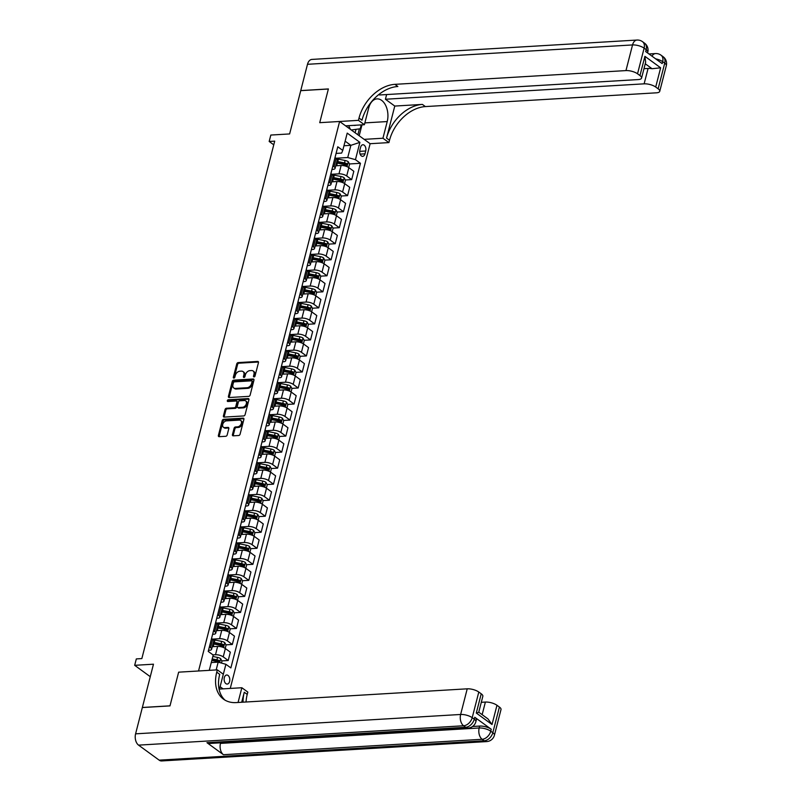 <?xml version="1.0" encoding="UTF-8"?>
<svg xmlns="http://www.w3.org/2000/svg" width="801" height="801" viewBox="0 0 801 801"><rect width="100%" height="100%" fill="white"/><g stroke="black" fill="none" stroke-linecap="round" stroke-linejoin="round"><path stroke-width="1.2" d="M254.037 376.931A0.971 0.681 -53.9 0 0 255.028 375.999L258.463 362.623A1.392 0.971 -53.9 0 0 257.702 361.431L238.167 362.593A1.392 0.971 -53.9 0 0 236.756 363.924L233.321 377.291A0.971 0.681 -53.9 0 0 234.843 377.201L235.284 375.469A4.456 3.094 -53.9 0 1 239.789 371.233L241.421 371.143A4.456 3.094 -53.9 0 1 243.013 371.574A4.456 3.094 -53.9 0 1 243.864 374.958L243.414 376.69A0.971 0.681 -53.9 0 0 244.936 376.6L245.376 374.868A4.456 3.094 -53.9 0 1 249.882 370.633L251.514 370.543A4.456 3.094 -53.9 0 1 253.106 370.973A4.456 3.094 -53.9 0 1 253.947 374.357L253.506 376.09A0.971 0.681 -53.9 0 0 254.037 376.931M229.607 681.451A4.536 2.834 86.6 0 0 226.693 675.003A4.536 2.834 86.6 0 0 224.33 677.606A4.536 2.834 86.6 0 0 227.234 684.064A4.536 2.834 86.6 0 0 229.607 681.451M232.44 434.643A1.392 0.971 -53.9 0 0 233.201 435.834L238.678 435.514A1.392 0.971 -53.9 0 0 240.09 434.192L243.904 419.334A1.392 0.971 -53.9 0 0 243.144 418.142L223.609 419.303A1.392 0.971 -53.9 0 0 222.197 420.625L218.383 435.484A1.392 0.971 -53.9 0 0 219.144 436.675L225.762 436.285A1.392 0.971 -53.9 0 0 227.174 434.953L228.806 428.595A1.392 0.971 -53.9 0 0 228.045 427.404L224.761 427.604A3.725 2.583 -53.9 0 1 223.429 427.243A3.725 2.583 -53.9 0 1 223.038 423.539A3.725 2.583 -53.9 0 1 226.493 420.865L239.349 420.104A3.725 2.583 -53.9 0 1 240.68 420.465A3.725 2.583 -53.9 0 1 241.071 424.17A3.725 2.583 -53.9 0 1 237.617 426.833L235.474 426.963A1.392 0.971 -53.9 0 0 234.072 428.285L232.44 434.643L233.261 435.243A1.392 0.971 -53.9 0 0 233.241 435.834M378.893 94.478L379.564 94.979L638.277 79.569A8.511 3.044 -165.6 0 0 641.571 78.077L645.646 62.198L644.905 56.33L660.645 67.805L655.709 87.039L658.132 88.811L664.72 63.169L662.657 61.667L662.167 63.589L645.686 51.574L646.177 49.652L644.124 48.15L637.536 73.792A8.511 3.044 -165.6 0 0 625.961 70.588L632.54 44.936L307.494 64.3L300.745 90.593L328.39 88.941L319.729 122.673L328.37 89.011L300.735 90.653L289.622 133.937L270.828 135.049L269.176 141.467L274.703 141.136L141.847 658.582L136.32 658.913L134.678 665.321L150.268 676.685M159.159 760.149L484.204 740.785A8.511 5.307 86.6 0 0 486.688 741.586L161.642 760.95A8.511 5.307 -93.4 0 1 159.159 760.149L138.563 745.13A8.511 5.307 -93.4 0 1 135.589 733.836L142.338 707.543L169.982 705.901L178.643 672.169L169.992 705.831L142.358 707.483L153.472 664.199L134.678 665.321M219.264 690.001L223.309 674.222L217.331 669.866L178.643 672.169L198.538 670.988L339.624 121.482L370.122 143.709L388.916 142.588L389.506 140.285A35.444 24.621 126.1 0 1 425.381 106.583L656.45 92.816A8.511 3.044 -165.6 0 0 659.744 91.324A8.511 3.044 -165.6 0 0 658.132 88.811M359.018 118.057A35.444 24.621 126.1 0 1 394.883 84.345L397.857 86.508A35.444 24.621 126.1 0 0 361.982 120.22L359.018 118.057L358.427 120.36L319.729 122.673L339.624 121.482M248.731 396.365A1.392 0.971 -53.9 0 0 250.142 395.043L253.957 380.185A1.392 0.971 -53.9 0 0 253.186 378.993L233.652 380.155A1.392 0.971 -53.9 0 0 232.25 381.476L228.435 396.335A1.392 0.971 -53.9 0 0 229.196 397.526L248.731 396.365M248.931 399.759L245.116 414.618A1.392 0.971 -53.9 0 1 243.704 415.939L224.17 417.101A1.392 0.971 -53.9 0 1 223.409 415.909L225.041 409.551A1.392 0.971 -53.9 0 1 226.453 408.23L234.373 407.759A1.392 0.971 -53.9 0 0 235.784 406.427L236.866 402.212A1.392 0.971 -53.9 0 0 236.105 401.021L227.854 401.511A0.971 0.681 -53.9 0 1 228.305 399.749L248.16 398.568A1.392 0.971 -53.9 0 1 248.931 399.759M360.59 147.274L359.869 150.097A4.395 2.743 86.6 0 0 362.683 156.345A4.395 2.743 86.6 0 0 364.976 153.822L365.707 150.999A4.395 2.743 86.6 0 0 362.883 144.751A4.395 2.743 86.6 0 0 360.59 147.274M223.058 688.86L220.105 686.707M230.257 688.429L370.122 143.709M336.08 153.412L341.637 153.081L342.768 150.418L337.782 146.783L208.22 651.403L213.206 655.038L209.271 670.347M342.768 150.418L347.213 133.106L359.899 142.358L355.454 159.669L347.734 157.527L335.929 158.228M349.436 163.955L360.44 163.304L355.454 159.669M360.44 163.304L230.878 667.924L225.892 664.289L221.426 681.571M269.176 141.467L273.762 144.811M343.959 145.752L350.868 145.341L345.141 141.166M347.734 157.527L350.868 145.341L359.899 142.358M216.17 669.936L218.172 662.147L211.274 662.557M221.847 660.885L228.205 660.505L223.229 656.87A5.667 2.023 -165.6 0 0 215.509 654.727L212.986 654.878M228.205 660.505L230.348 652.164L225.361 648.53A5.667 2.023 -165.6 0 0 217.642 646.397L212.265 646.717M225.962 644.855L232.33 644.475L227.344 640.84A5.667 2.023 -165.6 0 0 219.624 638.697L212.465 639.128M232.33 644.475L234.463 636.134L229.476 632.5A5.667 2.023 -165.6 0 0 221.757 630.367L216.38 630.687M230.077 628.825L236.445 628.445L231.459 624.81A5.667 2.023 -165.6 0 0 223.739 622.667L216.58 623.098M236.445 628.445L238.578 620.104L233.592 616.47A5.667 2.023 -165.6 0 0 225.882 614.337L220.495 614.657M234.192 612.795L240.56 612.415L235.574 608.78A5.667 2.023 -165.6 0 0 227.854 606.637L220.696 607.068M240.56 612.415L242.693 604.074L237.707 600.44A5.667 2.023 -165.6 0 0 229.997 598.307L224.61 598.627M238.308 596.765L244.675 596.385L239.689 592.75A5.667 2.023 -165.6 0 0 231.97 590.607L224.811 591.038M244.675 596.385L246.808 588.044L241.832 584.41A5.667 2.023 -165.6 0 0 234.112 582.277L228.726 582.597M242.423 580.735L248.791 580.355L243.804 576.72A5.667 2.023 -165.6 0 0 236.085 574.577L228.926 575.008M248.791 580.355L250.933 572.014L245.947 568.38A5.667 2.023 -165.6 0 0 238.227 566.247L232.841 566.567M246.538 564.705L252.906 564.325L247.92 560.69A5.667 2.023 -165.6 0 0 240.2 558.547L233.041 558.978M252.906 564.325L255.048 555.984L250.062 552.35A5.667 2.023 -165.6 0 0 242.343 550.217L236.956 550.537M250.653 548.675L257.021 548.295L252.035 544.66A5.667 2.023 -165.6 0 0 244.315 542.517L237.156 542.948M257.021 548.295L259.164 539.954L254.177 536.32A5.667 2.023 -165.6 0 0 246.458 534.187L241.071 534.507M254.768 532.645L261.136 532.264L256.15 528.63A5.667 2.023 -165.6 0 0 248.43 526.487L241.271 526.918M261.136 532.264L263.279 523.924L258.292 520.29A5.667 2.023 -165.6 0 0 250.573 518.157L245.196 518.477M258.883 516.615L265.251 516.234L260.265 512.6A5.667 2.023 -165.6 0 0 252.545 510.457L245.386 510.888M265.251 516.234L267.394 507.894L262.408 504.26A5.667 2.023 -165.6 0 0 254.688 502.127L249.311 502.447M262.998 500.585L269.366 500.204L264.38 496.57A5.667 2.023 -165.6 0 0 256.66 494.427L249.501 494.858M269.366 500.204L271.509 491.864L266.523 488.23A5.667 2.023 -165.6 0 0 258.803 486.097L253.426 486.417M267.113 484.555L273.481 484.174L268.495 480.54A5.667 2.023 -165.6 0 0 260.776 478.397L253.617 478.828M273.481 484.174L275.624 475.834L270.638 472.2A5.667 2.023 -165.6 0 0 262.918 470.067L257.542 470.387M271.229 468.525L277.597 468.144L272.61 464.51A5.667 2.023 -165.6 0 0 264.891 462.367L257.732 462.798M277.597 468.144L279.739 459.804L274.753 456.17A5.667 2.023 -165.6 0 0 267.033 454.037L261.657 454.357M275.354 452.495L281.712 452.114L276.725 448.48A5.667 2.023 -165.6 0 0 269.006 446.337L261.847 446.768M281.712 452.114L283.854 443.774L278.868 440.139A5.667 2.023 -165.6 0 0 271.149 438.007L265.772 438.327M279.469 436.465L285.827 436.084L280.841 432.45A5.667 2.023 -165.6 0 0 273.131 430.307L265.962 430.738M285.827 436.084L287.97 427.754L282.983 424.109A5.667 2.023 -165.6 0 0 275.264 421.977L269.887 422.297M283.584 420.435L289.942 420.054L284.956 416.42A5.667 2.023 -165.6 0 0 277.246 414.277L270.077 414.708M289.942 420.054L292.085 411.724L287.098 408.089A5.667 2.023 -165.6 0 0 279.379 405.947L274.002 406.267M287.699 404.405L294.057 404.024L289.081 400.39A5.667 2.023 -165.6 0 0 281.361 398.247L274.192 398.678M294.057 404.024L296.2 395.694L291.214 392.059A5.667 2.023 -165.6 0 0 283.494 389.917L278.117 390.237M291.814 388.375L298.182 387.994L293.196 384.36A5.667 2.023 -165.6 0 0 285.476 382.217L278.317 382.648M298.182 387.994L300.315 379.664L295.329 376.029A5.667 2.023 -165.6 0 0 287.609 373.887L282.232 374.207M295.929 372.345L302.297 371.964L297.311 368.33A5.667 2.023 -165.6 0 0 289.592 366.187L282.433 366.618M302.297 371.964L304.43 363.634L299.444 359.999A5.667 2.023 -165.6 0 0 291.734 357.857L286.347 358.177M300.045 356.315L306.413 355.934L301.426 352.3A5.667 2.023 -165.6 0 0 293.707 350.157L286.548 350.588M306.413 355.934L308.545 347.604L303.559 343.969A5.667 2.023 -165.6 0 0 295.849 341.827L290.463 342.147M304.16 340.285L310.528 339.904L305.541 336.27A5.667 2.023 -165.6 0 0 297.822 334.127L290.663 334.558M310.528 339.904L312.66 331.574L307.684 327.939A5.667 2.023 -165.6 0 0 299.964 325.797L294.578 326.117M308.275 324.255L314.643 323.874L309.657 320.24A5.667 2.023 -165.6 0 0 301.937 318.097L294.778 318.528M314.643 323.874L316.785 315.544L311.799 311.909A5.667 2.023 -165.6 0 0 304.08 309.767L298.693 310.087M312.39 308.225L318.758 307.844L313.772 304.21A5.667 2.023 -165.6 0 0 306.052 302.067L298.893 302.498M318.758 307.844L320.901 299.514L315.914 295.879A5.667 2.023 -165.6 0 0 308.195 293.737L302.808 294.057M316.505 292.195L322.873 291.814L317.887 288.18A5.667 2.023 -165.6 0 0 310.167 286.037L303.008 286.468M322.873 291.814L325.016 283.484L320.03 279.849A5.667 2.023 -165.6 0 0 312.31 277.707L306.923 278.027M320.62 276.165L326.988 275.784L322.002 272.15A5.667 2.023 -165.6 0 0 314.282 270.007L307.123 270.438M326.988 275.784L329.131 267.454L324.145 263.819A5.667 2.023 -165.6 0 0 316.425 261.677L311.048 261.997M324.735 260.135L331.103 259.754L326.117 256.12A5.667 2.023 -165.6 0 0 318.397 253.977L311.239 254.408M331.103 259.754L333.246 251.424L328.26 247.789A5.667 2.023 -165.6 0 0 320.54 245.647L315.163 245.967M328.851 244.105L335.219 243.724L330.232 240.09A5.667 2.023 -165.6 0 0 322.513 237.947L315.354 238.378M335.219 243.724L337.361 235.394L332.375 231.759A5.667 2.023 -165.6 0 0 324.655 229.617L319.279 229.937M332.966 228.075L339.334 227.694L334.347 224.06A5.667 2.023 -165.6 0 0 326.628 221.927L319.469 222.348M339.334 227.694L341.476 219.364L336.49 215.729A5.667 2.023 -165.6 0 0 328.77 213.587L323.394 213.907M337.081 212.045L343.449 211.664L338.463 208.03A5.667 2.023 -165.6 0 0 330.743 205.897L323.584 206.318M343.449 211.664L345.591 203.334L340.605 199.699A5.667 2.023 -165.6 0 0 332.886 197.557L327.509 197.877M341.206 196.015L347.564 195.634L342.578 192A5.667 2.023 -165.6 0 0 334.858 189.867L327.699 190.288M347.564 195.634L349.707 187.304L344.72 183.669A5.667 2.023 -165.6 0 0 337.001 181.527L331.624 181.847M345.321 179.985L351.679 179.604L346.693 175.97A5.667 2.023 -165.6 0 0 338.983 173.837L331.814 174.258M351.679 179.604L353.822 171.274L348.835 167.639A5.667 2.023 -165.6 0 0 341.116 165.497L335.739 165.817M331.964 169.442L332.886 169.391A5.667 2.023 -165.6 0 0 335.078 168.39A5.667 2.023 -165.6 0 0 334.007 166.718L332.876 165.897M327.849 185.472L328.76 185.421A5.667 2.023 -165.6 0 0 330.963 184.42A5.667 2.023 -165.6 0 0 329.892 182.748L328.76 181.927M323.734 201.502L324.645 201.451A5.667 2.023 -165.6 0 0 326.848 200.45A5.667 2.023 -165.6 0 0 325.777 198.778L324.645 197.957M319.619 217.532L320.53 217.471A5.667 2.023 -165.6 0 0 322.733 216.48A5.667 2.023 -165.6 0 0 321.662 214.808L320.53 213.987M315.504 233.562L316.415 233.502A5.667 2.023 -165.6 0 0 318.618 232.51A5.667 2.023 -165.6 0 0 317.546 230.838L316.405 230.017M311.379 249.592L312.3 249.532A5.667 2.023 -165.6 0 0 314.503 248.54A5.667 2.023 -165.6 0 0 313.431 246.868L312.29 246.047M307.264 265.622L308.185 265.562A5.667 2.023 -165.6 0 0 310.377 264.57A5.667 2.023 -165.6 0 0 309.316 262.898L308.175 262.077M303.148 281.652L304.07 281.592A5.667 2.023 -165.6 0 0 306.262 280.6A5.667 2.023 -165.6 0 0 305.201 278.928L304.06 278.107M299.033 297.682L299.954 297.622A5.667 2.023 -165.6 0 0 302.147 296.63A5.667 2.023 -165.6 0 0 301.076 294.958L299.944 294.137M294.918 313.712L295.839 313.652A5.667 2.023 -165.6 0 0 298.032 312.66A5.667 2.023 -165.6 0 0 296.961 310.988L295.829 310.167M290.803 329.742L291.724 329.682A5.667 2.023 -165.6 0 0 293.917 328.69A5.667 2.023 -165.6 0 0 292.846 327.018L291.714 326.187M286.688 345.772L287.609 345.712A5.667 2.023 -165.6 0 0 289.802 344.72A5.667 2.023 -165.6 0 0 288.73 343.048L287.599 342.217M282.573 361.802L283.494 361.742A5.667 2.023 -165.6 0 0 285.687 360.75A5.667 2.023 -165.6 0 0 284.615 359.078L283.484 358.247M278.458 377.832L279.379 377.772A5.667 2.023 -165.6 0 0 281.572 376.78A5.667 2.023 -165.6 0 0 280.5 375.108L279.369 374.277M274.342 393.862L275.264 393.802A5.667 2.023 -165.6 0 0 277.456 392.81A5.667 2.023 -165.6 0 0 276.385 391.138L275.254 390.307M270.227 409.892L271.149 409.832A5.667 2.023 -165.6 0 0 273.341 408.84A5.667 2.023 -165.6 0 0 272.27 407.168L271.139 406.337M266.112 425.922L267.023 425.862A5.667 2.023 -165.6 0 0 269.226 424.87A5.667 2.023 -165.6 0 0 268.155 423.198L267.023 422.367M261.997 441.952L262.908 441.892A5.667 2.023 -165.6 0 0 265.111 440.9A5.667 2.023 -165.6 0 0 264.04 439.228L262.908 438.397M257.882 457.982L258.793 457.922A5.667 2.023 -165.6 0 0 260.996 456.93A5.667 2.023 -165.6 0 0 259.925 455.258L258.793 454.427M253.767 474.012L254.678 473.952A5.667 2.023 -165.6 0 0 256.881 472.96A5.667 2.023 -165.6 0 0 255.809 471.288L254.678 470.457M249.642 490.042L250.563 489.982A5.667 2.023 -165.6 0 0 252.766 488.99A5.667 2.023 -165.6 0 0 251.694 487.318L250.553 486.487M245.527 506.072L246.448 506.012A5.667 2.023 -165.6 0 0 248.65 505.02A5.667 2.023 -165.6 0 0 247.579 503.348L246.438 502.517M241.411 522.102L242.333 522.042A5.667 2.023 -165.6 0 0 244.525 521.05A5.667 2.023 -165.6 0 0 243.464 519.378L242.323 518.547M237.296 538.132L238.217 538.072A5.667 2.023 -165.6 0 0 240.41 537.081A5.667 2.023 -165.6 0 0 239.349 535.408L238.207 534.577M233.181 554.162L234.102 554.102A5.667 2.023 -165.6 0 0 236.295 553.111A5.667 2.023 -165.6 0 0 235.224 551.438L234.092 550.607M229.066 570.192L229.987 570.132A5.667 2.023 -165.6 0 0 232.18 569.141A5.667 2.023 -165.6 0 0 231.109 567.468L229.977 566.637M224.951 586.222L225.872 586.162A5.667 2.023 -165.6 0 0 228.065 585.171A5.667 2.023 -165.6 0 0 226.993 583.498L225.862 582.667M220.836 602.252L221.757 602.192A5.667 2.023 -165.6 0 0 223.95 601.201A5.667 2.023 -165.6 0 0 222.878 599.528L221.747 598.697M216.721 618.282L217.642 618.222A5.667 2.023 -165.6 0 0 219.834 617.231A5.667 2.023 -165.6 0 0 218.763 615.558L217.632 614.727M212.605 634.312L213.527 634.252A5.667 2.023 -165.6 0 0 215.719 633.261A5.667 2.023 -165.6 0 0 214.648 631.588L213.517 630.757M208.49 650.342L209.411 650.282A5.667 2.023 -165.6 0 0 211.604 649.291A5.667 2.023 -165.6 0 0 210.533 647.619L209.401 646.787M343.409 164.315L345.742 164.175M339.294 180.345L341.626 180.205M335.178 196.375L337.511 196.235M331.063 212.405L333.396 212.265M326.938 228.435L329.281 228.295M322.823 244.465L325.166 244.325M318.708 260.495L321.051 260.355M314.593 276.525L316.936 276.385M310.478 292.555L312.821 292.415M306.362 308.585L308.705 308.445M302.247 324.615L304.59 324.475M298.132 340.645L300.475 340.505M294.017 356.675L296.36 356.535M289.902 372.705L292.245 372.565M285.787 388.735L288.13 388.595M281.672 404.765L284.015 404.625M277.557 420.795L279.889 420.655M273.441 436.825L275.774 436.685M269.326 452.855L271.659 452.715M265.211 468.885L267.544 468.745M261.086 484.915L263.429 484.775M256.971 500.945L259.314 500.805M252.856 516.975L255.199 516.835M248.741 533.005L251.083 532.865M244.625 549.035L246.968 548.895M240.51 565.065L242.853 564.925M236.395 581.095L238.738 580.955M232.28 597.125L234.623 596.985M228.165 613.155L230.508 613.015M224.05 629.185L226.393 629.045M219.935 645.216L222.278 645.075M215.819 661.246L218.162 661.105M335.078 168.39L337.221 160.06A5.667 2.023 -165.6 0 0 336.15 158.388L335.008 157.557M330.963 184.42L333.106 176.09A5.667 2.023 -165.6 0 0 332.035 174.418L330.893 173.587M326.848 200.45L328.981 192.12A5.667 2.023 -165.6 0 0 327.919 190.448L326.778 189.617M322.733 216.48L324.866 208.15A5.667 2.023 -165.6 0 0 323.804 206.478L322.663 205.647M318.618 232.51L320.75 224.18A5.667 2.023 -165.6 0 0 319.679 222.508L318.548 221.677M314.503 248.54L316.635 240.21A5.667 2.023 -165.6 0 0 315.564 238.538L314.433 237.707M310.377 264.57L312.52 256.24A5.667 2.023 -165.6 0 0 311.449 254.568L310.317 253.737M306.262 280.6L308.405 272.27A5.667 2.023 -165.6 0 0 307.334 270.598L306.202 269.767M302.147 296.63L304.29 288.3A5.667 2.023 -165.6 0 0 303.219 286.628L302.087 285.797M298.032 312.66L300.175 304.33A5.667 2.023 -165.6 0 0 299.103 302.658L297.972 301.827M293.917 328.69L296.06 320.36A5.667 2.023 -165.6 0 0 294.988 318.688L293.857 317.857M289.802 344.72L291.944 336.39A5.667 2.023 -165.6 0 0 290.873 334.718L289.742 333.887M285.687 360.75L287.829 352.42A5.667 2.023 -165.6 0 0 286.758 350.748L285.627 349.917M281.572 376.78L283.714 368.45A5.667 2.023 -165.6 0 0 282.643 366.778L281.511 365.947M277.456 392.81L279.599 384.48A5.667 2.023 -165.6 0 0 278.528 382.798L277.396 381.977M273.341 408.84L275.484 400.51A5.667 2.023 -165.6 0 0 274.413 398.828L273.281 398.007M269.226 424.87L271.369 416.54A5.667 2.023 -165.6 0 0 270.297 414.858L269.156 414.037M265.111 440.9L267.254 432.57A5.667 2.023 -165.6 0 0 266.182 430.888L265.041 430.067M260.996 456.93L263.129 448.6A5.667 2.023 -165.6 0 0 262.067 446.918L260.926 446.097M256.881 472.96L259.013 464.63A5.667 2.023 -165.6 0 0 257.952 462.948L256.811 462.127M252.766 488.99L254.898 480.66A5.667 2.023 -165.6 0 0 253.827 478.978L252.695 478.157M248.65 505.02L250.783 496.69A5.667 2.023 -165.6 0 0 249.712 495.008L248.58 494.187M244.525 521.05L246.668 512.72A5.667 2.023 -165.6 0 0 245.597 511.038L244.465 510.217M240.41 537.081L242.553 528.75A5.667 2.023 -165.6 0 0 241.481 527.068L240.35 526.247M236.295 553.111L238.438 544.77A5.667 2.023 -165.6 0 0 237.366 543.098L236.235 542.277M232.18 569.141L234.323 560.8A5.667 2.023 -165.6 0 0 233.251 559.128L232.12 558.307M228.065 585.171L230.207 576.83A5.667 2.023 -165.6 0 0 229.136 575.158L228.005 574.337M223.95 601.201L226.092 592.86A5.667 2.023 -165.6 0 0 225.021 591.188L223.89 590.367M219.834 617.231L221.977 608.89A5.667 2.023 -165.6 0 0 220.906 607.218L219.774 606.397M215.719 633.261L217.862 624.92A5.667 2.023 -165.6 0 0 216.791 623.248L215.659 622.427M211.604 649.291L213.747 640.95A5.667 2.023 -165.6 0 0 212.676 639.278L211.544 638.457M218.172 662.147L225.892 664.289M254.297 376.86A0.971 0.681 -53.9 0 1 254.328 376.69L254.778 374.958A4.456 3.094 -53.9 0 0 253.927 371.574L253.106 370.973M243.013 371.574L243.834 372.175A4.456 3.094 -53.9 0 1 244.685 375.559L244.235 377.291A0.971 0.681 -53.9 0 0 244.205 377.461M258.483 362.032L238.988 363.193A1.392 0.971 -53.9 0 0 237.577 364.525L234.142 377.892A0.971 0.681 -53.9 0 0 234.112 378.062M253.186 378.993L253.967 379.554L234.483 380.755A1.392 0.971 -53.9 0 0 233.071 382.077L229.256 396.936A1.392 0.971 -53.9 0 0 229.236 397.526M252.075 381.666A0.971 0.681 -53.9 0 0 251.544 380.825L234.403 381.847A0.971 0.681 -53.9 0 0 233.411 382.778L232.941 384.6A4.456 3.094 -53.9 0 0 233.792 387.994A4.456 3.094 -53.9 0 0 235.384 388.425L247.098 387.724A4.456 3.094 -53.9 0 0 251.604 383.489L252.075 381.666L252.906 382.267A0.971 0.681 -53.9 0 0 252.365 381.426M233.792 387.994L234.613 388.595A4.456 3.094 -53.9 0 0 236.205 389.026L235.384 388.425M252.906 382.267L252.435 384.09A4.456 3.094 -53.9 0 1 247.93 388.325L236.205 389.026M236.595 401.151L237.416 401.752A1.392 0.971 -53.9 0 1 237.687 402.813L236.605 407.028A1.392 0.971 -53.9 0 1 235.194 408.36L227.274 408.83A1.392 0.971 -53.9 0 0 225.862 410.152L224.23 416.51A1.392 0.971 -53.9 0 0 224.21 417.101M248.16 398.568L248.941 399.128L229.126 400.35A0.971 0.681 -53.9 0 0 228.115 401.491M242.593 407.268A3.725 2.583 -53.9 0 0 246.037 404.595A3.725 2.583 -53.9 0 0 245.647 400.89A3.725 2.583 -53.9 0 0 244.325 400.53L239.789 400.8A1.392 0.971 -53.9 0 0 238.378 402.122L237.296 406.337A1.392 0.971 -53.9 0 0 238.057 407.539L242.593 407.268L243.414 407.869A3.725 2.583 -53.9 0 0 246.868 405.196A3.725 2.583 -53.9 0 0 246.478 401.491L245.647 400.89M237.567 407.399L238.388 407.999A1.392 0.971 -53.9 0 0 238.888 408.14L238.057 407.539M243.414 407.869L238.888 408.14M240.68 420.465L241.501 421.066A3.725 2.583 -53.9 0 1 241.892 424.77A3.725 2.583 -53.9 0 1 238.448 427.434L236.305 427.564A1.392 0.971 -53.9 0 0 234.893 428.885L233.261 435.243M223.429 427.243L224.26 427.844A3.725 2.583 -53.9 0 0 225.582 428.205L224.761 427.604M228.045 427.404L228.816 427.974L225.582 428.205M243.144 418.142L243.915 418.703L224.43 419.904A1.392 0.971 -53.9 0 0 223.018 421.226L219.204 436.084A1.392 0.971 -53.9 0 0 219.184 436.675M348.695 167.539L349.556 164.185L348.235 161.702A3.755 1.342 -165.6 0 0 345.131 160.48L338.402 159.139A10.844 3.875 -165.6 0 0 336.7 158.848M337.551 165.707L336.76 165.547A10.844 3.875 -165.6 0 0 335.849 165.386M336.48 162.943A10.844 3.875 14.4 0 1 337.381 163.114L344.11 164.455A3.755 1.342 14.4 0 1 346.463 165.236L346.853 163.694A3.755 1.342 -165.6 0 0 344.5 162.913L337.772 161.572A10.844 3.875 -165.6 0 0 336.871 161.412M336.7 162.072A9.001 3.214 14.4 0 1 337.882 162.273L344.61 163.614A1.912 0.681 14.4 0 1 345.261 163.794L346.853 163.694M344.58 183.569L345.441 180.215L344.12 177.732A3.755 1.342 -165.6 0 0 341.016 176.51L334.287 175.169A10.844 3.875 -165.6 0 0 332.585 174.878M333.436 181.737L332.635 181.577A10.844 3.875 -165.6 0 0 331.734 181.416M332.355 178.973A10.844 3.875 14.4 0 1 333.266 179.144L339.994 180.485A3.755 1.342 14.4 0 1 342.347 181.266L342.738 179.724A3.755 1.342 -165.6 0 0 340.385 178.943L333.657 177.602A10.844 3.875 -165.6 0 0 332.755 177.442M332.585 178.102A9.001 3.214 14.4 0 1 333.767 178.303L340.495 179.644A1.912 0.681 14.4 0 1 341.146 179.825L342.738 179.724M340.465 199.599L341.326 196.245L340.004 193.762A3.755 1.342 -165.6 0 0 336.901 192.54L330.172 191.199A10.844 3.875 -165.6 0 0 328.47 190.908M329.321 197.767L328.52 197.607A10.844 3.875 -165.6 0 0 327.619 197.446M328.24 195.003A10.844 3.875 14.4 0 1 329.151 195.174L335.879 196.515A3.755 1.342 14.4 0 1 338.232 197.296L338.623 195.754A3.755 1.342 -165.6 0 0 336.27 194.973L329.541 193.632A10.844 3.875 -165.6 0 0 328.64 193.472M328.47 194.132A9.001 3.214 14.4 0 1 329.652 194.333L336.38 195.674A1.912 0.681 14.4 0 1 337.031 195.855L338.623 195.754M336.35 215.629L337.211 212.275L335.889 209.792A3.755 1.342 -165.6 0 0 332.785 208.57L326.057 207.229A10.844 3.875 -165.6 0 0 324.355 206.938M325.206 213.797L324.405 213.637A10.844 3.875 -165.6 0 0 323.504 213.477M324.125 211.033A10.844 3.875 14.4 0 1 325.036 211.204L331.764 212.545A3.755 1.342 14.4 0 1 334.117 213.326L334.508 211.784A3.755 1.342 -165.6 0 0 332.155 211.003L325.426 209.662A10.844 3.875 -165.6 0 0 324.525 209.502M324.355 210.162A9.001 3.214 14.4 0 1 325.536 210.363L332.265 211.704A1.912 0.681 14.4 0 1 332.916 211.885L334.508 211.784M332.235 231.659L333.096 228.305L331.774 225.822A3.755 1.342 -165.6 0 0 328.67 224.6L321.942 223.259A10.844 3.875 -165.6 0 0 320.24 222.968M321.091 229.827L320.29 229.667A10.844 3.875 -165.6 0 0 319.389 229.507M320.01 227.063A10.844 3.875 14.4 0 1 320.921 227.234L327.649 228.575A3.755 1.342 14.4 0 1 330.002 229.356L330.392 227.814A3.755 1.342 -165.6 0 0 328.04 227.033L321.311 225.692A10.844 3.875 -165.6 0 0 320.41 225.532M320.24 226.192A9.001 3.214 14.4 0 1 321.421 226.393L328.15 227.734A1.912 0.681 14.4 0 1 328.8 227.915L330.392 227.814M350.387 129.331L348.655 125.657M361.201 124.906L360.22 128.761L351.289 129.982M353.882 125.346A9.211 5.747 86.6 0 0 355.774 125.236M364.145 139.354L382.938 138.233L387.223 121.562A15.95 9.952 86.6 0 0 377.001 98.883A15.95 9.952 86.6 0 0 368.68 108.045L364.395 124.716L358.427 120.36M382.938 138.233L388.916 142.588M394.773 106.062L386.543 138.122A35.444 24.621 126.1 0 1 422.407 104.41L394.773 106.062L385.421 99.244L386.623 94.558M655.709 87.039A8.511 3.044 -165.6 0 0 644.124 83.835L648.079 68.445A8.511 3.044 14.4 0 1 652.054 68.726L645.246 63.76M385.421 99.244L644.124 83.835M307.494 64.3A8.511 5.307 -93.4 0 1 311.939 59.414L636.985 40.05A8.511 5.307 86.6 0 0 632.54 44.936A8.511 3.044 14.4 0 1 644.124 48.15A8.511 5.907 126.1 0 0 642.502 41.672A8.511 8.511 0 0 0 636.985 40.05M345.601 125.837L364.395 124.716M641.571 78.077A8.511 3.044 -165.6 0 0 639.969 75.564L644.905 56.33M637.536 73.792L639.969 75.564M394.883 84.345L625.961 70.588M643.984 68.686L648.079 68.445M660.645 67.805L652.054 68.726M361.982 124.866L359.188 135.749M357.877 134.788L359.389 128.871M355.123 132.776L356.004 129.331M472.6 726.487L479.669 726.066A8.511 3.044 14.4 0 1 491.243 729.27L474.763 717.255A8.511 3.044 14.4 0 1 476.375 719.769L475.874 721.691A8.511 3.044 -165.6 0 0 474.272 719.178L474.763 717.255M217.331 669.866L216.741 672.179A35.444 24.621 -53.9 0 0 223.499 699.163A35.444 24.621 -53.9 0 0 236.155 702.587L467.223 688.82A8.511 3.044 14.4 0 1 478.798 692.034L472.21 717.676L474.272 719.178A8.511 5.907 -53.9 0 1 465.661 727.268L463.599 725.766L138.563 745.13M241.692 702.257L244.265 692.244A35.444 24.621 -53.9 0 0 243.073 702.177M238.067 702.477L241.852 687.739L247.829 692.094L247.229 694.407A35.444 24.621 -53.9 0 0 246.067 701.996M481.231 693.806A8.511 3.044 14.4 0 1 482.833 696.319L478.758 712.189L487.939 718.887L492.024 724.515L476.295 713.04L481.231 693.806L478.798 692.034M206.958 742.687L465.661 727.268A8.511 5.307 86.6 0 0 468.144 728.069L209.431 743.478A8.511 5.307 -93.4 0 1 206.958 742.687L223.439 754.702A8.511 5.307 -93.4 0 1 220.465 743.398L220.615 742.817M219.494 689.07L241.852 687.739M481.291 702.317L485.386 702.066A8.511 3.044 14.4 0 1 496.97 705.28L492.024 724.515M491.243 729.27L490.753 731.203L492.815 732.705L499.403 707.053L496.97 705.28M499.403 707.053A8.511 3.044 14.4 0 1 501.005 709.566L494.417 735.208A8.511 3.044 -165.6 0 0 492.815 732.705A8.511 5.907 -53.9 0 1 484.204 740.785L482.142 739.283L223.439 754.702M216.741 672.179L219.704 674.342A35.444 24.621 -53.9 0 0 225.041 700.174M476.295 713.04L478.247 712.51M328.12 247.689L328.981 244.335L327.659 241.852A3.755 1.342 -165.6 0 0 324.545 240.63L317.827 239.289A10.844 3.875 -165.6 0 0 316.115 238.998M316.976 245.857L316.175 245.697A10.844 3.875 -165.6 0 0 315.274 245.537M315.894 243.093A10.844 3.875 14.4 0 1 316.806 243.264L323.524 244.605A3.755 1.342 14.4 0 1 325.877 245.386L326.277 243.844A3.755 1.342 -165.6 0 0 323.924 243.063L317.196 241.722A10.844 3.875 -165.6 0 0 316.295 241.562M316.125 242.222A9.001 3.214 14.4 0 1 317.306 242.423L324.035 243.764A1.912 0.681 14.4 0 1 324.685 243.945L326.277 243.844M324.005 263.719L324.856 260.365L323.544 257.882A3.755 1.342 -165.6 0 0 320.43 256.66L313.712 255.319A10.844 3.875 -165.6 0 0 312 255.028M312.861 261.887L312.06 261.727A10.844 3.875 -165.6 0 0 311.158 261.567M311.779 259.123A10.844 3.875 14.4 0 1 312.69 259.294L319.409 260.635A3.755 1.342 14.4 0 1 321.762 261.416L322.162 259.874A3.755 1.342 -165.6 0 0 319.809 259.093L313.081 257.752A10.844 3.875 -165.6 0 0 312.18 257.592M312.01 258.252A9.001 3.214 14.4 0 1 313.191 258.453L319.919 259.794A1.912 0.681 14.4 0 1 320.57 259.975L322.162 259.874M319.879 279.749L320.74 276.395L319.429 273.912A3.755 1.342 -165.6 0 0 316.315 272.69L309.597 271.349A10.844 3.875 -165.6 0 0 307.884 271.058M308.745 277.917L307.944 277.757A10.844 3.875 -165.6 0 0 307.043 277.597M307.664 275.154A10.844 3.875 14.4 0 1 308.575 275.324L315.294 276.665A3.755 1.342 14.4 0 1 317.647 277.446L318.047 275.904A3.755 1.342 -165.6 0 0 315.694 275.123L308.966 273.782A10.844 3.875 -165.6 0 0 308.065 273.622M307.894 274.282A9.001 3.214 14.4 0 1 309.076 274.483L315.804 275.824A1.912 0.681 14.4 0 1 316.455 276.005L318.047 275.904M315.764 295.779L316.625 292.425L315.314 289.942A3.755 1.342 -165.6 0 0 312.2 288.72L305.471 287.379A10.844 3.875 -165.6 0 0 303.769 287.088M304.63 293.947L303.829 293.787A10.844 3.875 -165.6 0 0 302.928 293.627M303.549 291.184A10.844 3.875 14.4 0 1 304.46 291.354L311.178 292.695A3.755 1.342 14.4 0 1 313.531 293.476L313.932 291.934A3.755 1.342 -165.6 0 0 311.579 291.153L304.851 289.812A10.844 3.875 -165.6 0 0 303.939 289.652M303.779 290.312A9.001 3.214 14.4 0 1 304.961 290.513L311.679 291.854A1.912 0.681 14.4 0 1 312.34 292.035L313.932 291.934M311.649 311.809L312.51 308.455L311.188 305.972A3.755 1.342 -165.6 0 0 308.085 304.75L301.356 303.409A10.844 3.875 -165.6 0 0 299.654 303.118M300.515 309.977L299.714 309.817A10.844 3.875 -165.6 0 0 298.803 309.657M299.434 307.214A10.844 3.875 14.4 0 1 300.335 307.384L307.063 308.725A3.755 1.342 14.4 0 1 309.416 309.506L309.817 307.964A3.755 1.342 -165.6 0 0 307.464 307.183L300.735 305.842A10.844 3.875 -165.6 0 0 299.824 305.682M299.654 306.342A9.001 3.214 14.4 0 1 300.846 306.543L307.564 307.884A1.912 0.681 14.4 0 1 308.225 308.065L309.817 307.964M307.534 327.839L308.395 324.485L307.073 322.002A3.755 1.342 -165.6 0 0 303.969 320.78L297.241 319.439A10.844 3.875 -165.6 0 0 295.539 319.148M296.4 326.007L295.599 325.847A10.844 3.875 -165.6 0 0 294.688 325.687M295.319 323.244A10.844 3.875 14.4 0 1 296.22 323.414L302.948 324.755A3.755 1.342 14.4 0 1 305.301 325.536L305.702 323.994A3.755 1.342 -165.6 0 0 303.349 323.214L296.62 321.872A10.844 3.875 -165.6 0 0 295.709 321.712M295.539 322.372A9.001 3.214 14.4 0 1 296.73 322.573L303.449 323.914A1.912 0.681 14.4 0 1 304.11 324.085L305.702 323.994M303.419 343.859L304.28 340.515L302.958 338.032A3.755 1.342 -165.6 0 0 299.854 336.81L293.126 335.469A10.844 3.875 -165.6 0 0 291.424 335.178M292.285 342.037L291.484 341.877A10.844 3.875 -165.6 0 0 290.573 341.717M291.204 339.274A10.844 3.875 14.4 0 1 292.105 339.444L298.833 340.785A3.755 1.342 14.4 0 1 301.186 341.566L301.587 340.024A3.755 1.342 -165.6 0 0 299.234 339.244L292.505 337.902A10.844 3.875 -165.6 0 0 291.594 337.742M291.424 338.402A9.001 3.214 14.4 0 1 292.615 338.603L299.334 339.944A1.912 0.681 14.4 0 1 299.995 340.115L301.587 340.024M299.304 359.889L300.165 356.545L298.843 354.062A3.755 1.342 -165.6 0 0 295.739 352.84L289.011 351.499A10.844 3.875 -165.6 0 0 287.309 351.208M288.16 358.067L287.369 357.907A10.844 3.875 -165.6 0 0 286.458 357.747M287.088 355.304A10.844 3.875 14.4 0 1 287.99 355.474L294.718 356.815A3.755 1.342 14.4 0 1 297.071 357.596L297.461 356.055A3.755 1.342 -165.6 0 0 295.118 355.274L288.39 353.932A10.844 3.875 -165.6 0 0 287.479 353.772M287.309 354.432A9.001 3.214 14.4 0 1 288.49 354.633L295.219 355.974A1.912 0.681 14.4 0 1 295.879 356.145L297.461 356.055M295.189 375.919L296.05 372.575L294.728 370.092A3.755 1.342 -165.6 0 0 291.624 368.871L284.896 367.529A10.844 3.875 -165.6 0 0 283.194 367.238M284.045 374.097L283.254 373.937A10.844 3.875 -165.6 0 0 282.342 373.777M282.973 371.334A10.844 3.875 14.4 0 1 283.874 371.504L290.603 372.845A3.755 1.342 14.4 0 1 292.956 373.626L293.346 372.085A3.755 1.342 -165.6 0 0 290.993 371.304L284.275 369.962A10.844 3.875 -165.6 0 0 283.364 369.802M283.194 370.462A9.001 3.214 14.4 0 1 284.375 370.663L291.103 372.004A1.912 0.681 14.4 0 1 291.764 372.175L293.346 372.085M291.073 391.949L291.934 388.605L290.613 386.122A3.755 1.342 -165.6 0 0 287.509 384.901L280.781 383.559A10.844 3.875 -165.6 0 0 279.078 383.268M279.929 390.127L279.138 389.967A10.844 3.875 -165.6 0 0 278.227 389.807M278.858 387.364A10.844 3.875 14.4 0 1 279.759 387.534L286.488 388.875A3.755 1.342 14.4 0 1 288.841 389.656L289.231 388.115A3.755 1.342 -165.6 0 0 286.878 387.334L280.16 385.992A10.844 3.875 -165.6 0 0 279.249 385.832M279.078 386.493A9.001 3.214 14.4 0 1 280.26 386.693L286.988 388.034A1.912 0.681 14.4 0 1 287.639 388.205L289.231 388.115M286.958 407.979L287.819 404.635L286.498 402.152A3.755 1.342 -165.6 0 0 283.394 400.931L276.665 399.589A10.844 3.875 -165.6 0 0 274.963 399.298M275.814 406.157L275.023 405.997A10.844 3.875 -165.6 0 0 274.112 405.837M274.743 403.394A10.844 3.875 14.4 0 1 275.644 403.564L282.373 404.905A3.755 1.342 14.4 0 1 284.725 405.686L285.116 404.145A3.755 1.342 -165.6 0 0 282.763 403.364L276.045 402.022A10.844 3.875 -165.6 0 0 275.133 401.862M274.963 402.523A9.001 3.214 14.4 0 1 276.145 402.723L282.873 404.064A1.912 0.681 14.4 0 1 283.524 404.235L285.116 404.145M282.843 424.009L283.704 420.665L282.383 418.182A3.755 1.342 -165.6 0 0 279.279 416.961L272.55 415.619A10.844 3.875 -165.6 0 0 270.848 415.329M271.699 422.187L270.908 422.027A10.844 3.875 -165.6 0 0 269.997 421.867M270.628 419.424A10.844 3.875 14.4 0 1 271.529 419.594L278.257 420.936A3.755 1.342 14.4 0 1 280.61 421.716L281.001 420.175A3.755 1.342 -165.6 0 0 278.648 419.394L271.919 418.052A10.844 3.875 -165.6 0 0 271.018 417.892M270.848 418.543A9.001 3.214 14.4 0 1 272.03 418.753L278.758 420.094A1.912 0.681 14.4 0 1 279.409 420.265L281.001 420.175M278.728 440.039L279.589 436.695L278.267 434.212A3.755 1.342 -165.6 0 0 275.164 432.991L268.435 431.649A10.844 3.875 -165.6 0 0 266.733 431.359M267.584 438.217L266.783 438.057A10.844 3.875 -165.6 0 0 265.882 437.897M266.503 435.454A10.844 3.875 14.4 0 1 267.414 435.624L274.142 436.966A3.755 1.342 14.4 0 1 276.495 437.746L276.886 436.205A3.755 1.342 -165.6 0 0 274.533 435.424L267.804 434.082A10.844 3.875 -165.6 0 0 266.903 433.922M266.733 434.573A9.001 3.214 14.4 0 1 267.914 434.783L274.643 436.124A1.912 0.681 14.4 0 1 275.294 436.295L276.886 436.205M274.613 456.069L275.474 452.725L274.152 450.242A3.755 1.342 -165.6 0 0 271.048 449.021L264.32 447.679A10.844 3.875 -165.6 0 0 262.618 447.389M263.469 454.247L262.668 454.087A10.844 3.875 -165.6 0 0 261.767 453.927M262.388 451.484A10.844 3.875 14.4 0 1 263.299 451.654L270.027 452.996A3.755 1.342 14.4 0 1 272.38 453.777L272.771 452.235A3.755 1.342 -165.6 0 0 270.418 451.454L263.689 450.112A10.844 3.875 -165.6 0 0 262.788 449.942M262.618 450.603A9.001 3.214 14.4 0 1 263.799 450.813L270.528 452.154A1.912 0.681 14.4 0 1 271.179 452.325L272.771 452.235M270.498 472.099L271.359 468.755L270.037 466.272A3.755 1.342 -165.6 0 0 266.933 465.051L260.205 463.709A10.844 3.875 -165.6 0 0 258.503 463.419M259.354 470.277L258.553 470.117A10.844 3.875 -165.6 0 0 257.652 469.957M258.272 467.514A10.844 3.875 14.4 0 1 259.184 467.684L265.912 469.026A3.755 1.342 14.4 0 1 268.265 469.807L268.655 468.265A3.755 1.342 -165.6 0 0 266.302 467.484L259.574 466.142A10.844 3.875 -165.6 0 0 258.673 465.972M258.503 466.633A9.001 3.214 14.4 0 1 259.684 466.843L266.413 468.185A1.912 0.681 14.4 0 1 267.063 468.355L268.655 468.265M266.383 488.129L267.244 484.785L265.922 482.302A3.755 1.342 -165.6 0 0 262.808 481.081L256.09 479.739A10.844 3.875 -165.6 0 0 254.388 479.449M255.239 486.307L254.438 486.147A10.844 3.875 -165.6 0 0 253.537 485.987M254.157 483.544A10.844 3.875 14.4 0 1 255.068 483.714L261.797 485.056A3.755 1.342 14.4 0 1 264.15 485.837L264.54 484.295A3.755 1.342 -165.6 0 0 262.187 483.514L255.459 482.172A10.844 3.875 -165.6 0 0 254.558 482.002M254.388 482.663A9.001 3.214 14.4 0 1 255.569 482.873L262.297 484.215A1.912 0.681 14.4 0 1 262.948 484.385L264.54 484.295M262.267 504.159L263.118 500.815L261.807 498.332A3.755 1.342 -165.6 0 0 258.693 497.111L251.975 495.769A10.844 3.875 -165.6 0 0 250.262 495.479M251.124 502.337L250.323 502.177A10.844 3.875 -165.6 0 0 249.421 502.007M250.042 499.574A10.844 3.875 14.4 0 1 250.953 499.744L257.672 501.086A3.755 1.342 14.4 0 1 260.025 501.867L260.425 500.325A3.755 1.342 -165.6 0 0 258.072 499.544L251.344 498.202A10.844 3.875 -165.6 0 0 250.443 498.032M250.272 498.693A9.001 3.214 14.4 0 1 251.454 498.903L258.182 500.245A1.912 0.681 14.4 0 1 258.833 500.415L260.425 500.325M258.152 520.189L259.003 516.845L257.692 514.362A3.755 1.342 -165.6 0 0 254.578 513.141L247.859 511.799A10.844 3.875 -165.6 0 0 246.147 511.509M247.008 518.367L246.207 518.207A10.844 3.875 -165.6 0 0 245.306 518.037M245.927 515.604A10.844 3.875 14.4 0 1 246.838 515.774L253.557 517.116A3.755 1.342 14.4 0 1 255.909 517.897L256.31 516.355A3.755 1.342 -165.6 0 0 253.957 515.574L247.229 514.232A10.844 3.875 -165.6 0 0 246.328 514.062M246.157 514.723A9.001 3.214 14.4 0 1 247.339 514.933L254.067 516.275A1.912 0.681 14.4 0 1 254.718 516.445L256.31 516.355M254.027 536.219L254.888 532.875L253.577 530.392A3.755 1.342 -165.6 0 0 250.463 529.171L243.744 527.829A10.844 3.875 -165.6 0 0 242.032 527.539M242.893 534.397L242.092 534.237A10.844 3.875 -165.6 0 0 241.191 534.067M241.812 531.634A10.844 3.875 14.4 0 1 242.723 531.804L249.441 533.146A3.755 1.342 14.4 0 1 251.794 533.927L252.195 532.385A3.755 1.342 -165.6 0 0 249.842 531.604L243.114 530.262A10.844 3.875 -165.6 0 0 242.212 530.092M242.042 530.753A9.001 3.214 14.4 0 1 243.224 530.963L249.952 532.305A1.912 0.681 14.4 0 1 250.603 532.475L252.195 532.385M249.912 552.249L250.773 548.905L249.461 546.422A3.755 1.342 -165.6 0 0 246.348 545.201L239.619 543.859A10.844 3.875 -165.6 0 0 237.917 543.569M238.778 550.427L237.977 550.267A10.844 3.875 -165.6 0 0 237.076 550.097M237.697 547.664A10.844 3.875 14.4 0 1 238.608 547.834L245.326 549.176A3.755 1.342 14.4 0 1 247.679 549.957L248.08 548.415A3.755 1.342 -165.6 0 0 245.727 547.634L238.998 546.292A10.844 3.875 -165.6 0 0 238.087 546.122M237.927 546.783A9.001 3.214 14.4 0 1 239.109 546.993L245.827 548.335A1.912 0.681 14.4 0 1 246.488 548.505L248.08 548.415M245.797 568.279L246.658 564.935L245.336 562.452A3.755 1.342 -165.6 0 0 242.232 561.231L235.504 559.889A10.844 3.875 -165.6 0 0 233.802 559.599M234.663 566.457L233.862 566.297A10.844 3.875 -165.6 0 0 232.951 566.127M233.582 563.694A10.844 3.875 14.4 0 1 234.483 563.864L241.211 565.206A3.755 1.342 14.4 0 1 243.564 565.977L243.965 564.445A3.755 1.342 -165.6 0 0 241.612 563.664L234.883 562.322A10.844 3.875 -165.6 0 0 233.972 562.152M233.802 562.813A9.001 3.214 14.4 0 1 234.993 563.023L241.712 564.365A1.912 0.681 14.4 0 1 242.373 564.535L243.965 564.445M241.682 584.309L242.543 580.965L241.221 578.482A3.755 1.342 -165.6 0 0 238.117 577.261L231.389 575.919A10.844 3.875 -165.6 0 0 229.687 575.629M230.548 582.487L229.747 582.327A10.844 3.875 -165.6 0 0 228.836 582.157M229.466 579.724A10.844 3.875 14.4 0 1 230.368 579.894L237.096 581.236A3.755 1.342 14.4 0 1 239.449 582.007L239.849 580.475A3.755 1.342 -165.6 0 0 237.496 579.694L230.768 578.352A10.844 3.875 -165.6 0 0 229.857 578.182M229.687 578.843A9.001 3.214 14.4 0 1 230.878 579.053L237.597 580.395A1.912 0.681 14.4 0 1 238.257 580.565L239.849 580.475M237.567 600.339L238.428 596.995L237.106 594.512A3.755 1.342 -165.6 0 0 234.002 593.291L227.274 591.949A10.844 3.875 -165.6 0 0 225.572 591.659M226.433 598.517L225.632 598.357A10.844 3.875 -165.6 0 0 224.721 598.187M225.351 595.754A10.844 3.875 14.4 0 1 226.252 595.924L232.981 597.266A3.755 1.342 14.4 0 1 235.334 598.037L235.734 596.505A3.755 1.342 -165.6 0 0 233.381 595.724L226.653 594.382A10.844 3.875 -165.6 0 0 225.742 594.212M225.572 594.873A9.001 3.214 14.4 0 1 226.753 595.083L233.481 596.425A1.912 0.681 14.4 0 1 234.142 596.595L235.734 596.505M233.451 616.37L234.313 613.025L232.991 610.542A3.755 1.342 -165.6 0 0 229.887 609.321L223.159 607.979A10.844 3.875 -165.6 0 0 221.456 607.689M222.308 614.547L221.517 614.387A10.844 3.875 -165.6 0 0 220.605 614.217M221.236 611.784A10.844 3.875 14.4 0 1 222.137 611.954L228.866 613.296A3.755 1.342 14.4 0 1 231.219 614.067L231.609 612.535A3.755 1.342 -165.6 0 0 229.266 611.754L222.538 610.412A10.844 3.875 -165.6 0 0 221.627 610.242M221.456 610.903A9.001 3.214 14.4 0 1 222.638 611.113L229.366 612.455A1.912 0.681 14.4 0 1 230.027 612.625L231.609 612.535M229.336 632.4L230.197 629.055L228.876 626.572A3.755 1.342 -165.6 0 0 225.772 625.341L219.043 624.009A10.844 3.875 -165.6 0 0 217.341 623.719M218.192 630.577L217.401 630.417A10.844 3.875 -165.6 0 0 216.49 630.247M217.121 627.814A10.844 3.875 14.4 0 1 218.022 627.984L224.751 629.326A3.755 1.342 14.4 0 1 227.104 630.097L227.494 628.565A3.755 1.342 -165.6 0 0 225.141 627.784L218.423 626.442A10.844 3.875 -165.6 0 0 217.512 626.272M217.341 626.933A9.001 3.214 14.4 0 1 218.523 627.143L225.251 628.485A1.912 0.681 14.4 0 1 225.912 628.655L227.494 628.565M225.221 648.43L226.082 645.085L224.761 642.602A3.755 1.342 -165.6 0 0 221.657 641.371L214.928 640.039A10.844 3.875 -165.6 0 0 213.226 639.749M214.077 646.607L213.286 646.447A10.844 3.875 -165.6 0 0 212.375 646.277M213.006 643.844A10.844 3.875 14.4 0 1 213.907 644.014L220.635 645.356A3.755 1.342 14.4 0 1 222.988 646.127L223.379 644.595A3.755 1.342 -165.6 0 0 221.026 643.814L214.308 642.472A10.844 3.875 -165.6 0 0 213.396 642.302M213.226 642.963A9.001 3.214 14.4 0 1 214.408 643.173L221.136 644.515A1.912 0.681 14.4 0 1 221.787 644.685L223.379 644.595M221.466 663.058L221.967 661.115L220.645 658.632A3.755 1.342 -165.6 0 0 217.542 657.401L212.836 656.47M211.814 660.445L216.52 661.386A3.755 1.342 14.4 0 1 218.873 662.157L219.264 660.625A3.755 1.342 -165.6 0 0 216.911 659.844L212.205 658.903M212.045 659.553L217.021 660.545A1.912 0.681 14.4 0 1 217.672 660.715L219.264 660.625M215.509 654.727L217.642 646.397M219.624 638.697L221.757 630.367M223.739 622.667L225.882 614.337M227.854 606.637L229.997 598.307M231.97 590.607L234.112 582.277M236.085 574.577L238.227 566.247M240.2 558.547L242.343 550.217M244.315 542.517L246.458 534.187M248.43 526.487L250.573 518.157M252.545 510.457L254.688 502.127M256.66 494.427L258.803 486.097M260.776 478.397L262.918 470.067M264.891 462.367L267.033 454.037M269.006 446.337L271.149 438.007M273.131 430.307L275.264 421.977M277.246 414.277L279.379 405.947M281.361 398.247L283.494 389.917M285.476 382.217L287.609 373.887M289.592 366.187L291.734 357.857M293.707 350.157L295.849 341.827M297.822 334.127L299.964 325.797M301.937 318.097L304.08 309.767M306.052 302.067L308.195 293.737M310.167 286.037L312.31 277.707M314.282 270.007L316.425 261.677M318.397 253.977L320.54 245.647M322.513 237.947L324.655 229.617M326.628 221.927L328.77 213.587M330.743 205.897L332.886 197.557M334.858 189.867L337.001 181.527M338.983 173.837L341.116 165.497M334.007 166.718L336.15 158.388M346.693 175.97L348.835 167.639M342.578 192L344.72 183.669M329.892 182.748L332.035 174.418M338.463 208.03L340.605 199.699M325.777 198.778L327.919 190.448M334.347 224.06L336.49 215.729M321.662 214.808L323.804 206.478M330.232 240.09L332.375 231.759M317.546 230.838L319.679 222.508M326.117 256.12L328.26 247.789M313.431 246.868L315.564 238.538M322.002 272.15L324.145 263.819M309.316 262.898L311.449 254.568M317.887 288.18L320.03 279.849M305.201 278.928L307.334 270.598M313.772 304.21L315.914 295.879M301.076 294.958L303.219 286.628M309.657 320.24L311.799 311.909M296.961 310.988L299.103 302.658M305.541 336.27L307.684 327.939M292.846 327.018L294.988 318.688M301.426 352.3L303.559 343.969M288.73 343.048L290.873 334.718M297.311 368.33L299.444 359.999M284.615 359.078L286.758 350.748M293.196 384.36L295.329 376.029M280.5 375.108L282.643 366.778M289.081 400.39L291.214 392.059M276.385 391.138L278.528 382.798M284.956 416.42L287.098 408.089M272.27 407.168L274.413 398.828M280.841 432.45L282.983 424.109M268.155 423.198L270.297 414.858M276.725 448.48L278.868 440.139M264.04 439.228L266.182 430.888M272.61 464.51L274.753 456.17M259.925 455.258L262.067 446.918M268.495 480.54L270.638 472.2M255.809 471.288L257.952 462.948M264.38 496.57L266.523 488.23M251.694 487.318L253.827 478.978M260.265 512.6L262.408 504.26M247.579 503.348L249.712 495.008M256.15 528.63L258.292 520.29M243.464 519.378L245.597 511.038M252.035 544.66L254.177 536.32M239.349 535.408L241.481 527.068M247.92 560.69L250.062 552.35M235.224 551.438L237.366 543.098M243.804 576.72L245.947 568.38M231.109 567.468L233.251 559.128M239.689 592.75L241.832 584.41M226.993 583.498L229.136 575.158M235.574 608.78L237.707 600.44M222.878 599.528L225.021 591.188M231.459 624.81L233.592 616.47M218.763 615.558L220.906 607.218M227.344 640.84L229.476 632.5M214.648 631.588L216.791 623.248M223.229 656.87L225.361 648.53M210.533 647.619L212.676 639.278M359.679 151.359L365.707 150.999M360.11 154.112L364.976 153.822M254.778 374.958L253.947 374.357M244.235 377.291L243.414 376.69M244.685 375.559L243.864 374.958M234.142 377.892L233.321 377.291M237.577 364.525L236.756 363.924M238.988 363.193L238.167 362.593M258.473 362.002L257.702 361.431M254.328 376.69L253.506 376.09M229.256 396.936L228.435 396.335M233.071 382.077L232.25 381.476M234.483 380.755L233.652 380.155M247.93 388.325L247.098 387.724M252.435 384.09L251.604 383.489M224.23 416.51L223.409 415.909M225.862 410.152L225.041 409.551M227.274 408.83L226.453 408.23M235.194 408.36L234.373 407.759M236.605 407.028L235.784 406.427M237.687 402.813L236.866 402.212M229.126 400.35L228.305 399.749M234.893 428.885L234.072 428.285M236.305 427.564L235.474 426.963M238.448 427.434L237.617 426.833M219.204 436.084L218.383 435.484M223.018 421.226L222.197 420.625M224.43 419.904L223.609 419.303M347.013 166.638L348.265 161.762M337.772 161.572L338.402 159.139M336.76 165.547L337.381 163.114M344.5 162.913L345.131 160.48M343.789 165.687L344.11 164.455M342.898 182.668L344.15 177.792M333.657 177.602L334.287 175.169M332.635 181.577L333.266 179.144M340.385 178.943L341.016 176.51M339.674 181.717L339.994 180.485M338.783 198.698L340.035 193.822M329.541 193.632L330.172 191.199M328.52 197.607L329.151 195.174M336.27 194.973L336.901 192.54M335.559 197.747L335.879 196.515M334.668 214.728L335.919 209.852M325.426 209.662L326.057 207.229M324.405 213.637L325.036 211.204M332.155 211.003L332.785 208.57M331.444 213.777L331.764 212.545M330.553 230.758L331.804 225.882M321.311 225.692L321.942 223.259M320.29 229.667L320.921 227.234M328.04 227.033L328.67 224.6M327.329 229.807L327.649 228.575M386.543 138.122L389.506 140.285M422.407 104.41L425.381 106.583M655.679 58.853A8.511 3.044 14.4 0 1 662.657 61.667A8.511 5.907 126.1 0 0 661.035 55.189A8.511 8.511 0 0 0 655.518 53.567A8.511 5.307 86.6 0 0 651.984 56.16M666.322 65.672A8.511 8.511 0 0 0 663.098 56.691A8.511 5.907 -53.9 0 1 664.72 63.169A8.511 3.044 14.4 0 1 666.322 65.672L659.744 91.324M647.789 52.155A8.511 8.511 0 0 0 644.555 43.174A8.511 5.907 -53.9 0 1 646.177 49.652A8.511 3.044 14.4 0 1 647.789 52.155L647.578 52.956M364.866 122.893L387.223 121.562M244.265 692.244L247.229 694.407M135.589 733.836L460.635 714.472L467.223 688.82M220.465 743.398L479.178 727.989L479.669 726.066M482.152 714.672L485.386 702.066M460.635 714.472A8.511 5.307 86.6 0 0 463.599 725.766A8.511 5.907 126.1 0 0 472.21 717.676A8.511 3.044 -165.6 0 0 460.635 714.472M479.178 727.989A8.511 5.307 86.6 0 0 482.142 739.283A8.511 5.907 126.1 0 0 490.753 731.203A8.511 3.044 -165.6 0 0 479.178 727.989M326.438 246.788L327.689 241.912M317.196 241.722L317.827 239.289M316.175 245.697L316.806 243.264M323.924 243.063L324.545 240.63M323.214 245.837L323.524 244.605M322.322 262.818L323.574 257.942M313.081 257.752L313.712 255.319M312.06 261.727L312.69 259.294M319.809 259.093L320.43 256.66M319.098 261.867L319.409 260.635M318.207 278.848L319.459 273.972M308.966 273.782L309.597 271.349M307.944 277.757L308.575 275.324M315.694 275.123L316.315 272.69M314.983 277.897L315.294 276.665M314.092 294.878L315.344 290.002M304.851 289.812L305.471 287.379M303.829 293.787L304.46 291.354M311.579 291.153L312.2 288.72M310.868 293.927L311.178 292.695M309.977 310.908L311.229 306.032M300.735 305.842L301.356 303.409M299.714 309.817L300.335 307.384M307.464 307.183L308.085 304.75M306.753 309.957L307.063 308.725M305.862 326.938L307.113 322.062M296.62 321.872L297.241 319.439M295.599 325.847L296.22 323.414M303.349 323.214L303.969 320.78M302.628 325.987L302.948 324.755M301.747 342.968L302.998 338.092M292.505 337.902L293.126 335.469M291.484 341.877L292.105 339.444M299.234 339.244L299.854 336.81M298.513 342.017L298.833 340.785M297.632 358.998L298.883 354.122M288.39 353.932L289.011 351.499M287.369 357.907L287.99 355.474M295.118 355.274L295.739 352.84M294.398 358.047L294.718 356.815M293.516 375.028L294.768 370.152M284.275 369.962L284.896 367.529M283.254 373.937L283.874 371.504M290.993 371.304L291.624 368.871M290.282 374.077L290.603 372.845M289.391 391.058L290.653 386.182M280.16 385.992L280.781 383.559M279.138 389.967L279.759 387.534M286.878 387.334L287.509 384.901M286.167 390.107L286.488 388.875M285.276 407.088L286.528 402.212M276.045 402.022L276.665 399.589M275.023 405.997L275.644 403.564M282.763 403.364L283.394 400.931M282.052 406.137L282.373 404.905M281.161 423.118L282.413 418.242M271.919 418.052L272.55 415.619M270.908 422.027L271.529 419.594M278.648 419.394L279.279 416.961M277.937 422.167L278.257 420.936M277.046 439.148L278.297 434.272M267.804 434.082L268.435 431.649M266.783 438.057L267.414 435.624M274.533 435.424L275.164 432.991M273.822 438.197L274.142 436.966M272.931 455.178L274.182 450.302M263.689 450.112L264.32 447.679M262.668 454.087L263.299 451.654M270.418 451.454L271.048 449.021M269.707 454.227L270.027 452.996M268.816 471.208L270.067 466.332M259.574 466.142L260.205 463.709M258.553 470.117L259.184 467.684M266.302 467.484L266.933 465.051M265.592 470.257L265.912 469.026M264.7 487.238L265.952 482.362M255.459 482.172L256.09 479.739M254.438 486.147L255.068 483.714M262.187 483.514L262.808 481.081M261.476 486.287L261.797 485.056M260.585 503.268L261.837 498.392M251.344 498.202L251.975 495.769M250.323 502.177L250.953 499.744M258.072 499.544L258.693 497.111M257.361 502.317L257.672 501.086M256.47 519.298L257.722 514.422M247.229 514.232L247.859 511.799M246.207 518.207L246.838 515.774M253.957 515.574L254.578 513.141M253.246 518.347L253.557 517.116M252.355 535.328L253.607 530.452M243.114 530.262L243.744 527.829M242.092 534.237L242.723 531.804M249.842 531.604L250.463 529.171M249.131 534.377L249.441 533.146M248.24 551.358L249.491 546.482M238.998 546.292L239.619 543.859M237.977 550.267L238.608 547.834M245.727 547.634L246.348 545.201M245.016 550.407L245.326 549.176M244.125 567.388L245.376 562.512M234.883 562.322L235.504 559.889M233.862 566.297L234.483 563.864M241.612 563.664L242.232 561.231M240.901 566.437L241.211 565.206M240.01 583.418L241.261 578.542M230.768 578.352L231.389 575.919M229.747 582.327L230.368 579.894M237.496 579.694L238.117 577.261M236.776 582.467L237.096 581.236M235.894 599.448L237.146 594.572M226.653 594.382L227.274 591.949M225.632 598.357L226.252 595.924M233.381 595.724L234.002 593.291M232.66 598.497L232.981 597.266M231.779 615.478L233.031 610.602M222.538 610.412L223.159 607.979M221.517 614.387L222.137 611.954M229.266 611.754L229.887 609.321M228.545 614.527L228.866 613.296M227.664 631.508L228.916 626.632M218.423 626.442L219.043 624.009M217.401 630.417L218.022 627.984M225.141 627.784L225.772 625.341M224.43 630.557L224.751 629.326M223.539 647.538L224.801 642.662M214.308 642.472L214.928 640.039M213.286 646.447L213.907 644.014M221.026 643.814L221.657 641.371M220.315 646.587L220.635 645.356M219.684 662.567L220.675 658.692M216.911 659.844L217.542 657.401M216.29 662.257L216.52 661.386M252.715 381.516L251.894 380.916M648.96 53.957L655.518 53.567M661.035 55.189L663.098 56.691M642.502 41.672L644.555 43.174M468.144 728.069A8.511 8.511 0 0 0 475.874 721.691M486.688 741.586A8.511 8.511 0 0 0 494.417 735.208"/></g></svg>
